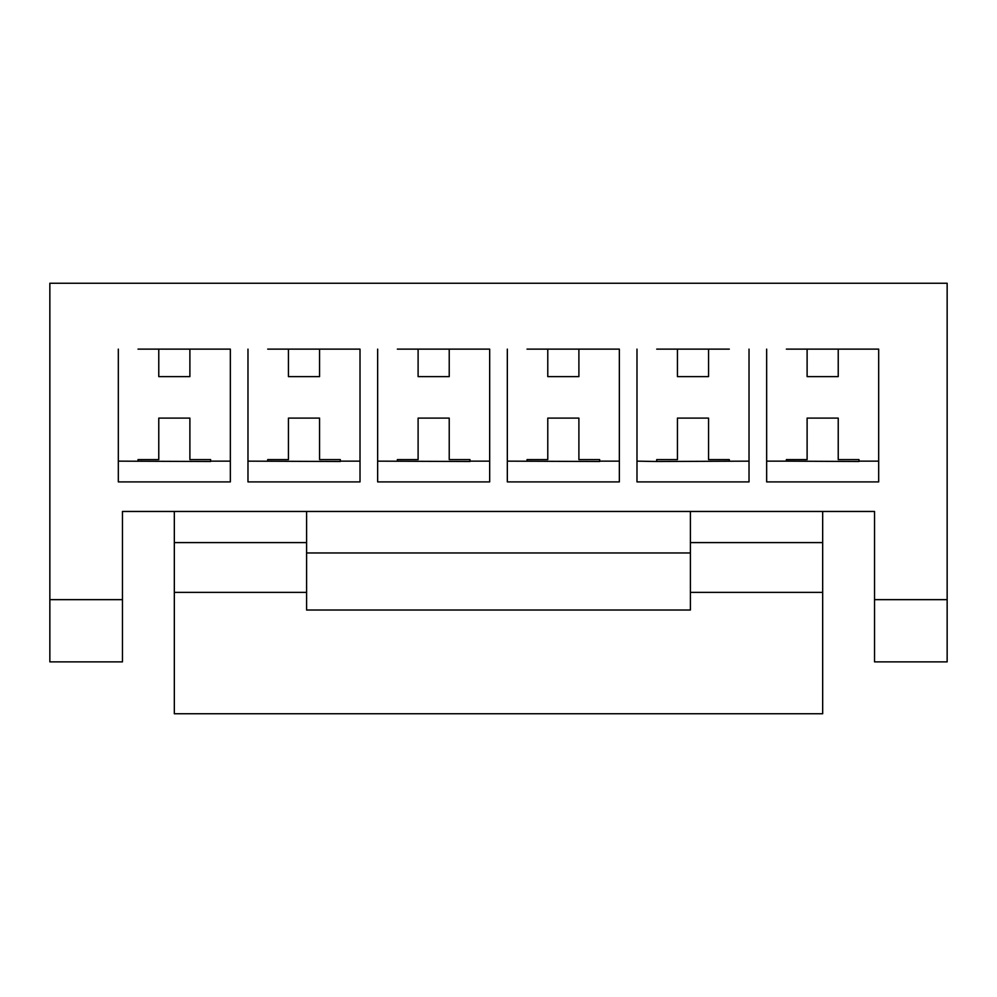 <?xml version="1.0" encoding="UTF-8"?>
<svg xmlns="http://www.w3.org/2000/svg" width="997" height="997" viewBox="0 0 997 997"><rect width="100%" height="100%" fill="white"/><g stroke="black" fill="none" stroke-linecap="round" stroke-linejoin="round"><path stroke-width="1.5" d="M306.59 552.961L690.41 552.961M306.59 592.38L306.59 610.014L690.41 610.014L690.41 592.38L822.675 592.38L822.675 713.752L174.325 713.752L174.325 592.38L306.59 592.38L306.59 511.461L874.531 511.461L874.531 661.883L947.15 661.883L947.15 283.248L49.85 283.248L49.85 599.646L122.469 599.646L122.469 511.461L306.59 511.461M947.15 599.646L874.531 599.646M786.359 349.124L878.681 349.124L878.681 481.9L766.656 481.9L766.656 349.124L766.656 461.15L786.359 461.15L786.359 459.605L807.109 459.605L807.109 418.104L838.228 418.104L838.228 459.605L858.978 459.605L858.978 461.499L786.359 461.15M749.021 481.9L636.983 481.9L636.983 349.124L636.983 461.15L656.699 461.499L749.021 461.15L749.021 349.124L749.021 481.9M729.306 349.124L656.699 349.124M527.027 349.124L619.349 349.124L619.349 481.9L507.323 481.9L507.323 349.124L507.323 461.15L599.646 461.499L599.646 459.605L578.896 459.605L578.896 418.104L547.777 418.104L547.777 459.605L527.027 459.605L527.027 461.15M397.354 349.124L489.677 349.124L489.677 481.9L377.651 481.9L377.651 349.124L377.651 461.15L469.973 461.499L469.973 459.605L449.223 459.605L449.223 418.104L418.104 418.104L418.104 459.605L397.354 459.605L397.354 461.15M267.695 349.124L360.017 349.124L360.017 481.9L247.979 481.9L247.979 349.124L247.979 461.15L340.301 461.499L340.301 459.605L319.563 459.605L319.563 418.104L288.445 418.104L288.445 459.605L267.695 459.605L267.695 461.15M138.022 349.124L230.344 349.124L230.344 481.9L118.319 481.9L118.319 349.124L118.319 461.15L210.641 461.499L210.641 459.605L189.891 459.605L189.891 418.104L158.772 418.104L158.772 459.605L138.022 459.605L138.022 461.15M690.41 592.38L690.41 511.461M210.641 349.124L230.344 349.124L230.344 461.15L210.641 461.15M340.301 461.15L360.017 461.15L360.017 349.124L340.301 349.124M807.109 349.124L807.109 376.617L838.228 376.617L838.228 349.124M858.978 349.124L878.681 349.124L878.681 461.15L858.978 461.15M599.646 349.124L619.349 349.124L619.349 461.15L599.646 461.15M469.973 349.124L489.677 349.124L489.677 461.15L469.973 461.15M656.699 461.15L656.699 459.605L677.437 459.605L677.437 418.104L708.555 418.104L708.555 459.605L729.306 459.605L729.306 461.15M708.555 349.124L708.555 376.617L677.437 376.617L677.437 349.124M578.896 349.124L578.896 376.617L547.777 376.617L547.777 349.124M449.223 349.124L449.223 376.617L418.104 376.617L418.104 349.124M319.563 349.124L319.563 376.617L288.445 376.617L288.445 349.124M189.891 349.124L189.891 376.617L158.772 376.617L158.772 349.124M49.85 599.646L49.85 661.883L122.469 661.883L122.469 599.646M174.325 592.38L174.325 511.461M174.325 542.592L306.59 542.592M690.41 542.592L822.675 542.592L822.675 511.461M822.675 542.592L822.675 592.38"/></g></svg>
